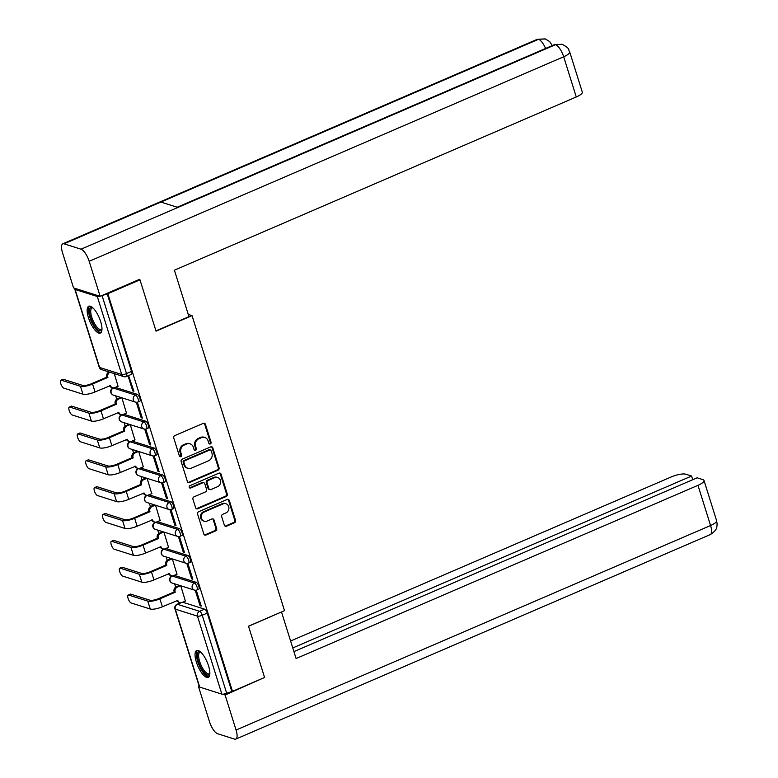 <?xml version="1.0" encoding="UTF-8"?>
<svg xmlns="http://www.w3.org/2000/svg" width="778" height="778" viewBox="0 0 778 778"><rect width="100%" height="100%" fill="white"/><g stroke="black" fill="none" stroke-linecap="round" stroke-linejoin="round"><path stroke-width="1.17" d="M210.323 443.937A1.284 1.157 107.6 0 0 211.062 442.274L205.431 424.321A1.838 1.653 107.6 0 0 203.321 423.32L174.797 435.612A1.838 1.653 107.6 0 0 173.747 437.975L179.368 455.937A1.284 1.157 107.6 0 0 180.856 456.637A1.284 1.157 107.6 0 0 181.595 454.974L180.866 452.65A5.884 5.29 107.6 0 1 184.24 445.065L186.613 444.034A5.884 5.29 107.6 0 1 190.085 443.839A5.884 5.29 107.6 0 1 193.382 447.262L194.101 449.587A1.284 1.157 107.6 0 0 195.589 450.287A1.284 1.157 107.6 0 0 196.328 448.624L195.599 446.3A5.884 5.29 107.6 0 1 198.974 438.714L201.346 437.683A5.884 5.29 107.6 0 1 204.818 437.489A5.884 5.29 107.6 0 1 208.115 440.912L208.835 443.236A1.284 1.157 107.6 0 0 210.323 443.937M209.194 443.781A1.284 1.157 107.6 0 0 210.274 442.03L204.653 424.078A1.838 1.653 107.6 0 0 203.992 423.183M179.728 456.482A1.284 1.157 107.6 0 0 180.807 454.731L180.078 452.407L180.866 452.65M194.461 450.131A1.284 1.157 107.6 0 0 195.541 448.381L194.811 446.057L195.599 446.3M100.663 321.596A14.607 5.057 -113.3 0 0 88.78 306.24A14.607 5.057 -113.3 0 0 88.459 317.725A14.607 5.057 -113.3 0 0 100.343 333.081A14.607 5.057 -113.3 0 0 100.663 321.596M208.553 665.88A14.607 5.057 -113.3 0 0 196.669 650.525A14.607 5.057 -113.3 0 0 196.348 662.01A14.607 5.057 -113.3 0 0 208.232 677.356A14.607 5.057 -113.3 0 0 208.553 665.88M224.365 525.199A1.838 1.653 107.6 0 0 226.476 526.2L234.479 522.758A1.838 1.653 107.6 0 0 235.53 520.385L229.286 500.439A1.838 1.653 107.6 0 0 227.176 499.437L198.653 511.73A1.838 1.653 107.6 0 0 197.602 514.102L203.846 534.039A1.838 1.653 107.6 0 0 205.966 535.04L215.623 530.878A1.838 1.653 107.6 0 0 216.683 528.505L214.008 519.976A1.838 1.653 107.6 0 0 211.898 518.965L207.104 521.036A4.921 4.425 107.6 0 1 204.196 521.202A4.921 4.425 107.6 0 1 201.22 516.777A4.921 4.425 107.6 0 1 204.264 511.992L223.043 503.901A4.921 4.425 107.6 0 1 225.941 503.736A4.921 4.425 107.6 0 1 228.927 508.16A4.921 4.425 107.6 0 1 225.873 512.945L222.741 514.287A1.838 1.653 107.6 0 0 221.691 516.66L224.365 525.199M139.067 279.555L139.972 279.837L156.047 331.136L192.04 315.625L284.505 610.672L248.513 626.183L264.588 677.482L232.466 691.331L107.85 293.685L102.064 295.591L126.503 373.576A3.744 1.293 66.7 0 1 126.425 376.513L131.424 374.364A3.744 1.293 66.7 0 0 131.511 371.417L126.503 373.576A3.744 1.011 -17.4 0 1 121.708 374.471L97.279 296.486A3.744 1.011 -17.4 0 0 100.002 296.282M139.972 279.837L107.85 293.685M218.015 470.204A1.838 1.653 107.6 0 0 219.065 467.831L212.822 447.895A1.838 1.653 107.6 0 0 210.702 446.883L182.188 459.176A1.838 1.653 107.6 0 0 181.138 461.549L187.381 481.485A1.838 1.653 107.6 0 0 189.492 482.496L218.015 470.204L217.227 469.961A1.838 1.653 107.6 0 0 218.287 467.588L212.034 447.642A1.838 1.653 107.6 0 0 211.383 446.757M221.049 474.172L227.302 494.108A1.838 1.653 107.6 0 1 226.242 496.481L197.729 508.773A1.838 1.653 107.6 0 1 195.618 507.762L192.944 499.233A1.838 1.653 107.6 0 1 193.994 496.86L205.557 491.871A1.838 1.653 107.6 0 0 206.617 489.498L204.838 483.838A1.838 1.653 107.6 0 0 202.727 482.837L190.688 488.02A1.284 1.157 107.6 0 1 189.151 486.911A1.284 1.157 107.6 0 1 189.949 485.657L218.939 473.16A1.838 1.653 107.6 0 1 221.049 474.172L220.271 473.919L226.515 493.855L227.302 494.108M182.684 602.221L204.604 609.164L199.606 611.323A3.744 1.293 66.7 0 1 202.241 615.262L226.68 693.237A3.744 1.011 162.6 0 1 221.886 694.132L199.732 687.11A3.744 1.011 162.6 0 1 199.392 686.848L174.953 608.863A3.744 1.011 162.6 0 0 175.303 609.135L199.732 687.11M108.113 371.67L108.327 372.351M115.689 395.846L116.739 399.202M124.101 422.707L125.151 426.052M132.523 449.558L133.573 452.913M140.935 476.408L141.985 479.763M149.347 503.269L150.397 506.614M157.769 530.119L158.819 533.475M166.181 556.97L167.231 560.325M174.593 583.821L175.643 587.176M232.466 691.331L226.68 693.237M75.252 288.444A3.744 1.011 -17.4 0 0 74.776 289.202A3.744 1.011 -17.4 0 0 75.126 289.474L97.279 296.486M100.722 296.087A3.744 1.011 -17.4 0 0 102.064 295.591M118.052 386.228L114.298 373.635M128.03 375.823L132.746 390.877L133.68 390.478M132.746 390.877L133.913 391.246L128.555 375.599M136.315 402.275L141.158 417.728L142.335 418.107L137.482 402.615L136.442 402.284M126.464 413.079L121.874 397.811M141.158 417.728L142.092 417.329M144.727 429.125L149.571 444.588L150.747 444.958L145.894 429.466L144.854 429.135M134.886 439.93L130.286 424.662M149.571 444.588L150.504 444.18M153.149 455.986L157.992 471.439L159.159 471.808L154.307 456.316L153.276 455.996M143.298 466.79L138.698 451.512M157.992 471.439L158.926 471.04M161.561 482.837L166.404 498.29L167.581 498.669L162.728 483.177L161.688 482.846M151.72 493.641L147.12 478.373M166.404 498.29L167.338 497.891M169.974 509.687L174.817 525.15L175.993 525.52L171.141 510.028L170.1 509.697M160.132 520.492L155.532 505.223M174.817 525.15L175.75 524.742M178.395 536.548L183.238 552.001L184.415 552.37L179.553 536.878L178.522 536.548M168.544 547.342L163.944 532.074M183.238 552.001L184.172 551.602M186.808 563.398L191.651 578.851L192.827 579.231L187.975 563.739L186.934 563.408M176.966 574.203L172.366 558.935M191.651 578.851L192.584 578.453M195.22 590.249L200.063 605.712L201.239 606.081L196.387 590.59L195.346 590.259M174.262 575.36L196.192 582.304L194.412 583.072A3.744 1.293 66.7 0 1 196.883 586.505A3.744 1.293 66.7 0 1 196.98 589.957L198.75 589.189A3.744 1.293 -113.3 0 0 198.662 585.746A3.744 1.293 -113.3 0 0 196.192 582.304M165.85 548.509L187.77 555.453L186 556.221A3.744 1.293 66.7 0 1 188.471 559.654A3.744 1.293 66.7 0 1 188.558 563.107L190.338 562.338A3.744 1.293 -113.3 0 0 190.24 558.886A3.744 1.293 -113.3 0 0 187.77 555.453M157.438 521.659L179.358 528.602L177.578 529.371A3.744 1.293 66.7 0 1 180.058 532.804A3.744 1.293 66.7 0 1 180.146 536.246L181.916 535.488A3.744 1.293 -113.3 0 0 181.828 532.035A3.744 1.293 -113.3 0 0 179.358 528.602M149.016 494.798L170.946 501.752L169.166 502.51A3.744 1.293 66.7 0 1 171.637 505.943A3.744 1.293 66.7 0 1 171.724 509.395L173.504 508.627A3.744 1.293 -113.3 0 0 173.416 505.185A3.744 1.293 -113.3 0 0 170.946 501.752M140.604 467.948L162.524 474.891L160.754 475.659A3.744 1.293 66.7 0 1 163.224 479.092A3.744 1.293 66.7 0 1 163.312 482.545L165.092 481.776A3.744 1.293 -113.3 0 0 164.994 478.324A3.744 1.293 -113.3 0 0 162.524 474.891M132.192 441.097L154.112 448.04L152.332 448.809A3.744 1.293 66.7 0 1 154.803 452.242A3.744 1.293 66.7 0 1 154.9 455.684L156.67 454.926A3.744 1.293 -113.3 0 0 156.582 451.473A3.744 1.293 -113.3 0 0 154.112 448.04M123.77 414.236L145.7 421.19L143.92 421.948A3.744 1.293 66.7 0 1 146.39 425.381A3.744 1.293 66.7 0 1 146.478 428.834L148.258 428.065A3.744 1.293 -113.3 0 0 148.17 424.623A3.744 1.293 -113.3 0 0 145.7 421.19M115.358 387.386L137.278 394.329L135.508 395.098A3.744 1.293 66.7 0 1 137.978 398.531A3.744 1.293 66.7 0 1 138.066 401.983L139.846 401.215A3.744 1.293 -113.3 0 0 139.748 397.762A3.744 1.293 -113.3 0 0 137.278 394.329M192.04 315.625L188.266 314.429M185.378 601.054L180.778 585.785M200.063 605.712L200.996 605.303M231.688 691.078L207.249 613.103A3.744 1.293 -113.3 0 0 204.604 609.164M107.072 293.432L131.511 371.417M204.818 437.489L204.04 437.236A5.884 5.29 107.6 0 0 200.568 437.44L201.346 437.683M194.811 446.057A5.884 5.29 107.6 0 1 198.186 438.461L200.568 437.44M190.085 443.839L189.307 443.586A5.884 5.29 107.6 0 0 185.835 443.791L186.613 444.034M180.078 452.407A5.884 5.29 107.6 0 1 183.452 444.812L185.835 443.791M188.033 482.379A1.838 1.653 107.6 0 0 188.714 482.243L217.227 469.961M211.178 450.705A1.284 1.157 107.6 0 0 209.7 450.005L184.668 460.79A1.284 1.157 107.6 0 0 183.929 462.453L184.697 464.904A5.884 5.29 107.6 0 0 187.994 468.327A5.884 5.29 107.6 0 0 191.466 468.123L208.572 460.751A5.884 5.29 107.6 0 0 211.947 453.156L211.178 450.705M210.459 449.956L209.681 449.713A1.284 1.157 107.6 0 0 208.922 449.752L209.7 450.005M187.994 468.327L187.216 468.084A5.884 5.29 107.6 0 1 183.919 464.651L183.151 462.21A1.284 1.157 107.6 0 1 183.89 460.547L208.922 449.752M196.27 508.656A1.838 1.653 107.6 0 0 196.951 508.52L225.464 496.228A1.838 1.653 107.6 0 0 226.515 493.855M203.817 482.768L203.029 482.525A1.838 1.653 107.6 0 0 201.949 482.584L189.91 487.777L190.688 488.02M217.558 486.697A4.921 4.425 107.6 0 0 220.612 481.922A4.921 4.425 107.6 0 0 217.626 477.488A4.921 4.425 107.6 0 0 214.728 477.663L208.115 480.512A1.838 1.653 107.6 0 0 207.055 482.885L208.835 488.545A1.838 1.653 107.6 0 0 210.945 489.547L217.558 486.697M217.626 477.488L216.848 477.245A4.921 4.425 107.6 0 0 213.95 477.41L214.728 477.663M209.866 489.615L209.078 489.362A1.838 1.653 107.6 0 1 208.047 488.292L206.277 482.632A1.838 1.653 107.6 0 1 207.327 480.259L213.95 477.41M220.271 473.919A1.838 1.653 107.6 0 0 219.61 473.034M225.941 503.736L225.163 503.483A4.921 4.425 107.6 0 0 222.255 503.658L223.043 503.901M204.196 521.202L203.418 520.949A4.921 4.425 107.6 0 1 200.432 516.524A4.921 4.425 107.6 0 1 203.486 511.749L222.255 503.658M204.507 534.933A1.838 1.653 107.6 0 0 205.178 534.797L214.845 530.635A1.838 1.653 107.6 0 0 215.895 528.262L213.221 519.723A1.838 1.653 107.6 0 0 212.569 518.838M225.017 526.084A1.838 1.653 107.6 0 0 225.698 525.957L233.692 522.505A1.838 1.653 107.6 0 0 234.752 520.132L228.499 500.196A1.838 1.653 107.6 0 0 227.847 499.301M60.859 380.218L62.96 379.314A4.308 1.488 66.7 0 1 63.417 379.314L82.556 385.373A7.021 1.896 -17.4 0 0 91.551 383.7L106.878 377.087L107.899 377.408L92.563 384.021A9.462 2.548 162.6 0 1 80.465 386.277L61.326 380.218A4.308 1.488 -113.3 0 0 60.859 380.218A4.308 1.488 -113.3 0 0 60.966 384.186A4.308 1.488 -113.3 0 0 63.806 388.134L82.945 394.203A9.462 2.548 162.6 0 0 95.042 391.937L110.457 385.587A3.744 3.365 107.6 0 0 114.765 387.639L118.217 386.151M106.878 377.087L106.8 376.834A3.744 3.365 -72.4 0 1 108.949 372.001L109.97 372.322A3.744 3.365 107.6 0 0 107.821 377.155L107.899 377.408M112.557 387.765L111.536 387.444A3.744 3.365 -72.4 0 1 109.591 385.664M69.271 407.069L71.372 406.165A4.308 1.488 66.7 0 1 71.839 406.165L90.977 412.233A7.021 1.896 -17.4 0 0 99.963 410.551L115.3 403.947L116.311 404.268L100.984 410.872A9.462 2.548 162.6 0 1 88.877 413.137L69.738 407.069A4.308 1.488 -113.3 0 0 69.271 407.069A4.308 1.488 -113.3 0 0 69.378 411.037A4.308 1.488 -113.3 0 0 72.218 414.985L91.357 421.054A9.462 2.548 162.6 0 0 103.464 418.797L118.878 412.447A3.744 3.365 107.6 0 0 123.187 414.489L126.639 413.011M115.3 403.947L115.212 403.685A3.744 3.365 -72.4 0 1 117.361 398.851L118.382 399.172A3.744 3.365 107.6 0 0 116.233 404.006L116.311 404.268M121.689 397.752L118.382 399.172M120.969 414.625L119.958 414.304A3.744 3.365 -72.4 0 1 118.013 412.525M120.668 397.422L117.361 398.851M77.693 433.93L79.784 433.025A4.308 1.488 66.7 0 1 80.251 433.025L99.39 439.084A7.021 1.896 -17.4 0 0 108.375 437.401L123.712 430.798L124.733 431.119L109.397 437.732A9.462 2.548 162.6 0 1 97.289 439.988L78.15 433.93A4.308 1.488 -113.3 0 0 77.693 433.93A4.308 1.488 -113.3 0 0 77.79 437.897A4.308 1.488 -113.3 0 0 80.64 441.846L99.778 447.904A9.462 2.548 162.6 0 0 111.876 445.648L127.291 439.298A3.744 3.365 107.6 0 0 131.599 441.35L135.051 439.862M123.712 430.798L123.634 430.535A3.744 3.365 -72.4 0 1 125.783 425.702L126.795 426.023A3.744 3.365 107.6 0 0 124.645 430.866L124.733 431.119M130.101 424.603L126.795 426.023M129.391 441.476L128.37 441.155A3.744 3.365 -72.4 0 1 126.425 439.376M129.08 424.282L125.783 425.702M155.97 330.893L188.966 316.665L174.398 270.19L576.274 96.978L563.68 56.775L89.169 261.301L100.148 296.33L139.69 279.292L139.855 279.808M89.169 261.301A11.524 3.987 -113.3 0 0 81.038 249.193L177.88 207.454L160.89 202.066L64.059 243.806L81.038 249.193M64.059 243.806A11.524 3.987 -113.3 0 0 62.814 243.815A11.524 3.987 -113.3 0 0 62.561 252.869L73.54 287.899L100.148 296.33M569.71 51.931C567.687 49.393 571.12 49.209 562.222 44.297L555.55 44.667A11.524 3.987 -113.3 0 1 563.68 56.775A11.242 3.024 -17.4 0 0 569.71 51.931L582.304 92.125A11.242 3.024 162.6 0 1 576.274 96.978M545.582 48.469A11.524 3.987 -113.3 0 0 538.561 39.289L545.349 38.949L549.628 41.555L552.331 45.562M248.542 626.28L281.393 612.014M281.539 612.062L296.097 658.538L697.983 485.326A11.242 3.024 -17.4 0 0 704.002 480.473A11.242 3.024 -17.4 0 0 702.962 479.656L697.137 477.809L293.928 651.604M235.812 739.09A11.524 3.987 -113.3 0 0 236.065 730.036L710.577 525.52A11.242 3.024 -17.4 0 0 716.606 520.667L717.141 524.041C716.587 526.492 718.269 529.38 710.324 534.574L235.812 739.09A11.524 3.987 -113.3 0 1 234.567 739.1L217.587 733.722A11.524 3.987 -113.3 0 1 209.457 721.605L198.478 686.575L199.207 686.264M236.065 730.036L225.085 695.007L222.596 694.219M199.401 686.867L198.478 686.575M692.721 479.715L691.574 476.048L685.749 474.201A11.242 3.024 -17.4 0 0 671.365 476.895L290.602 641.004M691.574 476.048L292.781 647.938M225.085 695.007L263.966 677.755M101.967 329.308A12.643 4.376 66.7 0 1 99.496 330.728A12.643 4.376 66.7 0 1 90.569 317.434A12.643 4.376 66.7 0 1 92.212 307.485A12.643 4.376 66.7 0 1 92.631 307.65M92.922 307.913A11.709 4.046 -113.3 0 0 92.028 308.01A11.709 4.046 -113.3 0 0 92.31 318.786A11.709 4.046 -113.3 0 0 100.031 329.512A11.709 4.046 -113.3 0 0 101.296 329.512A11.709 4.046 -113.3 0 0 101.976 328.919M89.606 306.094A14.519 5.018 -113.3 0 0 90.754 319.923A14.519 5.018 -113.3 0 0 100.031 332.449A14.519 5.018 -113.3 0 0 101.023 332.576M209.856 673.592A12.643 4.376 66.7 0 1 207.386 675.003A12.643 4.376 66.7 0 1 198.458 661.708A12.643 4.376 66.7 0 1 200.102 651.77A12.643 4.376 66.7 0 1 200.52 651.935M200.812 652.188A11.709 4.046 -113.3 0 0 199.917 652.285A11.709 4.046 -113.3 0 0 200.199 663.06A11.709 4.046 -113.3 0 0 207.921 673.797A11.709 4.046 -113.3 0 0 209.185 673.787A11.709 4.046 -113.3 0 0 209.866 673.203M197.495 650.379A14.519 5.018 -113.3 0 0 198.653 664.208A14.519 5.018 -113.3 0 0 207.921 676.724A14.519 5.018 -113.3 0 0 208.912 676.86M86.105 460.78L88.206 459.876A4.308 1.488 66.7 0 1 88.663 459.876L107.802 465.934A7.021 1.896 -17.4 0 0 116.797 464.262L132.124 457.649L133.145 457.97L117.809 464.583A9.462 2.548 162.6 0 1 105.711 466.839L86.572 460.78A4.308 1.488 -113.3 0 0 86.105 460.78A4.308 1.488 -113.3 0 0 86.212 464.748A4.308 1.488 -113.3 0 0 89.052 468.696L108.191 474.765A9.462 2.548 162.6 0 0 120.289 472.499L135.703 466.148A3.744 3.365 107.6 0 0 140.011 468.2L143.463 466.712M132.124 457.649L132.046 457.396A3.744 3.365 -72.4 0 1 134.195 452.563L135.216 452.884A3.744 3.365 107.6 0 0 133.067 457.717L133.145 457.97M138.513 451.454L135.216 452.884M137.803 468.327L136.782 468.006A3.744 3.365 -72.4 0 1 134.837 466.226M137.502 451.133L134.195 452.563M94.517 487.631L96.618 486.727A4.308 1.488 66.7 0 1 97.085 486.727L116.223 492.795A7.021 1.896 -17.4 0 0 125.209 491.113L140.546 484.509L141.557 484.83L126.231 491.433A9.462 2.548 162.6 0 1 114.123 493.699L94.984 487.631A4.308 1.488 -113.3 0 0 94.517 487.631A4.308 1.488 -113.3 0 0 94.624 491.599A4.308 1.488 -113.3 0 0 97.464 495.547L116.603 501.615A9.462 2.548 162.6 0 0 128.71 499.359L144.124 493.009A3.744 3.365 107.6 0 0 148.433 495.051L151.885 493.563M140.546 484.509L140.458 484.247A3.744 3.365 -72.4 0 1 142.607 479.413L143.629 479.734A3.744 3.365 107.6 0 0 141.479 484.568L141.557 484.83M146.935 478.314L143.629 479.734M146.215 495.187L145.204 494.866A3.744 3.365 -72.4 0 1 143.259 493.087M145.914 477.984L142.607 479.413M102.939 514.491L105.03 513.587A4.308 1.488 66.7 0 1 105.497 513.587L124.636 519.646A7.021 1.896 -17.4 0 0 133.621 517.963L148.958 511.36L149.979 511.681L134.643 518.294A9.462 2.548 162.6 0 1 122.535 520.55L103.396 514.482A4.308 1.488 -113.3 0 0 102.939 514.491A4.308 1.488 -113.3 0 0 103.036 518.459A4.308 1.488 -113.3 0 0 105.886 522.408L125.025 528.466A9.462 2.548 162.6 0 0 137.123 526.21L152.537 519.86A3.744 3.365 107.6 0 0 156.845 521.912L160.297 520.424M148.958 511.36L148.88 511.097A3.744 3.365 -72.4 0 1 151.029 506.264L152.041 506.585A3.744 3.365 107.6 0 0 149.891 511.418L149.979 511.681M155.347 505.165L152.041 506.585M154.637 522.038L153.616 521.717A3.744 3.365 -72.4 0 1 151.671 519.937M154.326 504.844L151.029 506.264M111.351 541.342L113.452 540.438A4.308 1.488 66.7 0 1 113.919 540.438L133.057 546.496A7.021 1.896 -17.4 0 0 142.043 544.824L157.37 538.211L158.391 538.532L143.055 545.145A9.462 2.548 162.6 0 1 130.957 547.401L111.818 541.342A4.308 1.488 -113.3 0 0 111.351 541.342A4.308 1.488 -113.3 0 0 111.458 545.31A4.308 1.488 -113.3 0 0 114.298 549.258L133.437 555.327A9.462 2.548 162.6 0 0 145.544 553.061L160.949 546.71A3.744 3.365 107.6 0 0 165.257 548.762L168.709 547.274M157.37 538.211L157.292 537.958A3.744 3.365 -72.4 0 1 159.441 533.125L160.463 533.445A3.744 3.365 107.6 0 0 158.313 538.279L158.391 538.532M163.759 532.016L160.463 533.445M163.049 548.889L162.028 548.568A3.744 3.365 -72.4 0 1 160.093 546.788M162.748 531.695L159.441 533.125M119.763 568.193L121.864 567.288A4.308 1.488 66.7 0 1 122.331 567.288L141.47 573.357A7.021 1.896 -17.4 0 0 150.455 571.674L165.792 565.071L166.803 565.392L151.477 571.995A9.462 2.548 162.6 0 1 139.369 574.261L120.23 568.193A4.308 1.488 -113.3 0 0 119.763 568.193A4.308 1.488 -113.3 0 0 119.87 572.161A4.308 1.488 -113.3 0 0 122.71 576.109L141.849 582.177A9.462 2.548 162.6 0 0 153.956 579.911L169.371 573.561A3.744 3.365 107.6 0 0 173.679 575.613L177.131 574.125M165.792 565.071L165.704 564.809A3.744 3.365 -72.4 0 1 167.853 559.975L168.875 560.296A3.744 3.365 107.6 0 0 166.725 565.129L166.803 565.392M172.181 558.876L168.875 560.296M171.461 575.749L170.45 575.419A3.744 3.365 -72.4 0 1 168.505 573.649M171.16 558.546L167.853 559.975M128.185 595.053L130.276 594.149A4.308 1.488 66.7 0 1 130.743 594.139L149.882 600.208A7.021 1.896 -17.4 0 0 158.868 598.525L174.204 591.922L175.225 592.243L159.889 598.856A9.462 2.548 162.6 0 1 147.781 601.112L128.642 595.044A4.308 1.488 -113.3 0 0 128.185 595.053A4.308 1.488 -113.3 0 0 128.282 599.021A4.308 1.488 -113.3 0 0 131.132 602.969L150.271 609.028A9.462 2.548 162.6 0 0 162.369 606.772L177.783 600.422A3.744 3.365 107.6 0 0 182.091 602.473L185.543 600.986M174.204 591.922L174.126 591.659A3.744 3.365 -72.4 0 1 176.275 586.826L177.287 587.147A3.744 3.365 107.6 0 0 175.138 591.98L175.225 592.243M180.593 585.727L177.287 587.147M179.883 602.6L178.862 602.279A3.744 3.365 -72.4 0 1 176.917 600.499M179.582 585.406L176.275 586.826M210.274 442.03L211.062 442.274M180.807 454.731L181.595 454.974M195.541 448.381L196.328 448.624M172.259 575.885L171.86 576.06A3.744 1.293 66.7 0 1 172.259 576.051L194.412 583.072A3.744 3.365 -72.4 0 0 194.364 590.084A3.744 3.744 0 0 0 196.98 589.957M172.677 575.876L172.259 576.051A3.744 3.365 107.6 0 0 170.11 580.894A3.744 3.365 -72.4 0 0 172.21 583.072L194.364 590.084M163.837 549.035L163.438 549.2A3.744 1.293 66.7 0 1 163.847 549.2L186 556.221A3.744 3.365 -72.4 0 0 185.942 563.233A3.744 3.744 0 0 0 188.558 563.107M164.265 549.025L163.847 549.2A3.744 3.365 107.6 0 0 161.698 554.033A3.744 3.365 -72.4 0 0 163.788 556.212L185.942 563.233M155.425 522.174L155.026 522.349A3.744 1.293 66.7 0 1 155.425 522.349L177.578 529.371A3.744 3.365 -72.4 0 0 177.53 536.382A3.744 3.744 0 0 0 180.146 536.246M155.853 522.164L155.425 522.349A3.744 3.365 107.6 0 0 153.285 527.183A3.744 3.365 -72.4 0 0 155.376 529.361L177.53 536.382M147.013 495.323L146.614 495.498A3.744 1.293 66.7 0 1 147.013 495.489L169.166 502.51A3.744 3.365 -72.4 0 0 169.118 509.522A3.744 3.744 0 0 0 171.724 509.395M147.431 495.314L147.013 495.489A3.744 3.365 107.6 0 0 144.864 500.332A3.744 3.365 -72.4 0 0 146.964 502.51L169.118 509.522M138.591 468.473L138.192 468.638A3.744 1.293 66.7 0 1 138.601 468.638L160.754 475.659A3.744 3.365 -72.4 0 0 160.696 482.671A3.744 3.744 0 0 0 163.312 482.545M139.019 468.463L138.601 468.638A3.744 3.365 107.6 0 0 136.451 473.471A3.744 3.365 -72.4 0 0 138.542 475.65L160.696 482.671M130.179 441.612L129.78 441.787A3.744 1.293 66.7 0 1 130.179 441.787L152.332 448.809A3.744 3.365 -72.4 0 0 152.284 455.82A3.744 3.744 0 0 0 154.9 455.684M130.607 441.603L130.179 441.787A3.744 3.365 107.6 0 0 128.03 446.621A3.744 3.365 -72.4 0 0 130.13 448.799L152.284 455.82M121.767 414.762L121.368 414.937A3.744 1.293 66.7 0 1 121.767 414.927L143.92 421.948A3.744 3.365 -72.4 0 0 143.872 428.96A3.744 3.744 0 0 0 146.478 428.834M122.185 414.752L121.767 414.927A3.744 3.365 107.6 0 0 119.618 419.77A3.744 3.365 -72.4 0 0 121.718 421.948L143.872 428.96M113.345 387.911L112.946 388.076A3.744 1.293 66.7 0 1 113.355 388.076L135.508 395.098A3.744 3.365 -72.4 0 0 135.45 402.109A3.744 3.744 0 0 0 138.066 401.983M113.773 387.901L113.355 388.076A3.744 3.365 107.6 0 0 111.205 392.909A3.744 3.365 -72.4 0 0 113.296 395.088L135.45 402.109M181.099 602.726L177.452 604.302L199.606 611.323A3.744 3.365 -72.4 0 0 197.456 616.157L175.303 609.135A3.744 3.365 -72.4 0 1 177.452 604.302A3.744 1.293 66.7 0 0 177.044 604.302A3.744 3.744 0 0 0 174.953 608.863M221.886 694.132L197.456 616.157A3.744 1.011 -17.4 0 0 202.241 615.262L207.249 613.103M75.126 289.474L99.565 367.449L121.708 374.471A3.744 3.365 107.6 0 0 123.809 376.649A3.744 3.744 0 0 0 126.425 376.513M101.655 369.628A3.744 3.365 107.6 0 1 99.565 367.449A3.744 1.011 162.6 0 1 99.214 367.177A3.744 3.744 0 0 0 101.655 369.628L123.809 376.649M198.186 438.461L198.974 438.714M183.452 444.812L184.24 445.065M204.653 424.078L205.431 424.321M188.714 482.243L189.492 482.496M212.034 447.642L212.822 447.895M218.287 467.588L219.065 467.831M183.89 460.547L184.668 460.79M183.151 462.21L183.929 462.453M183.919 464.651L184.697 464.904M225.464 496.228L226.242 496.481M196.951 508.52L197.729 508.773M201.949 482.584L202.727 482.837M207.327 480.259L208.115 480.512M206.277 482.632L207.055 482.885M208.047 488.292L208.835 488.545M203.486 511.749L204.264 511.992M213.221 519.723L214.008 519.976M215.895 528.262L216.683 528.505M214.845 530.635L215.623 530.878M205.178 534.797L205.966 535.04M228.499 500.196L229.286 500.439M234.752 520.132L235.53 520.385M233.692 522.505L234.479 522.758M225.698 525.957L226.476 526.2M63.417 379.314L61.326 380.218M106.8 376.834L107.821 377.155M92.563 384.021L95.042 391.937M80.465 386.277L82.945 394.203M71.839 406.165L69.738 407.069M115.212 403.685L116.233 404.006M100.984 410.872L103.464 418.797M88.877 413.137L91.357 421.054M80.251 433.025L78.15 433.93M123.634 430.535L124.645 430.866M109.397 437.732L111.876 445.648M97.289 439.988L99.778 447.904M562.056 44.249L554.344 44.686A11.524 3.987 -113.3 0 1 555.55 44.667L177.88 207.454M160.89 202.066L538.561 39.289A11.524 3.987 -113.3 0 0 537.326 39.289L62.814 243.815M710.324 534.574A11.524 3.987 -113.3 0 0 710.577 525.52L697.983 485.326M88.663 459.876L86.572 460.78M132.046 457.396L133.067 457.717M117.809 464.583L120.289 472.499M105.711 466.839L108.191 474.765M97.085 486.727L94.984 487.631M140.458 484.247L141.479 484.568M126.231 491.433L128.71 499.359M114.123 493.699L116.603 501.615M105.497 513.587L103.396 514.482M148.88 511.097L149.891 511.418M134.643 518.294L137.123 526.21M122.535 520.55L125.025 528.466M113.919 540.438L111.818 541.342M157.292 537.958L158.313 538.279M143.055 545.145L145.544 553.061M130.957 547.401L133.437 555.327M122.331 567.288L120.23 568.193M165.704 564.809L166.725 565.129M151.477 571.995L153.956 579.911M139.369 574.261L141.849 582.177M130.743 594.139L128.642 595.044M174.126 591.659L175.138 591.98M159.889 598.856L162.369 606.772M147.781 601.112L150.271 609.028M112.946 388.076A3.744 3.744 0 0 0 113.296 395.088M121.368 414.937A3.744 3.744 0 0 0 121.718 421.948M129.78 441.787A3.744 3.744 0 0 0 130.13 448.799M138.192 468.638A3.744 3.744 0 0 0 138.542 475.65M146.614 495.498A3.744 3.744 0 0 0 146.964 502.51M155.026 522.349A3.744 3.744 0 0 0 155.376 529.361M163.438 549.2A3.744 3.744 0 0 0 163.788 556.212M171.86 576.06A3.744 3.744 0 0 0 172.21 583.072M180.671 602.736L177.044 604.302M74.776 289.202L99.214 367.177M554.344 44.686L177.209 207.24M545.193 38.9L537.326 39.289M704.002 480.473L716.606 520.667"/></g></svg>
